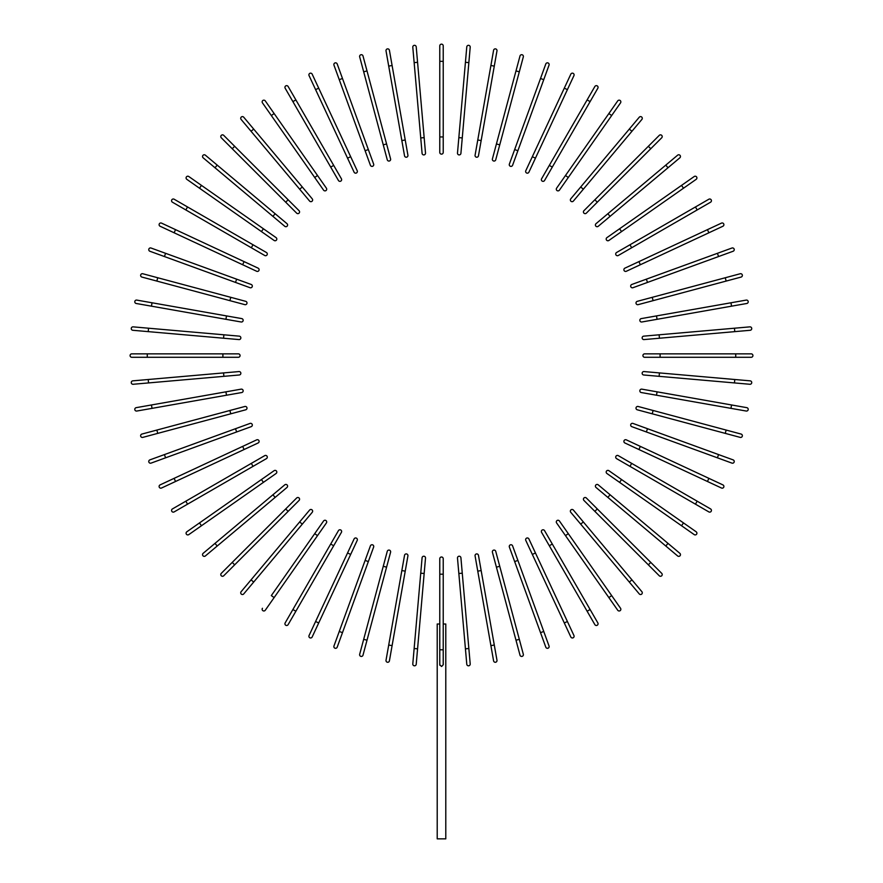 <?xml version="1.0" encoding="UTF-8"?>
<svg xmlns="http://www.w3.org/2000/svg" width="883" height="883" viewBox="0 0 883 883"><rect width="100%" height="100%" fill="white"/><g stroke="black" fill="none" stroke-linecap="round" stroke-linejoin="round"><path stroke-width="1.32" d="M443.222 45.872L443.222 61.335L443.222 45.872A1.722 1.722 0 0 0 441.5 44.15A1.722 1.722 0 0 0 439.778 45.872L439.778 61.335L439.778 45.872M439.778 136.953L439.778 61.335L443.222 61.335L443.222 152.428L443.222 136.953L439.778 136.953L439.778 152.428A1.722 1.722 0 0 0 441.5 154.139A1.722 1.722 0 0 0 443.222 152.428A1.722 1.722 0 0 1 441.5 154.139A1.722 1.722 0 0 1 439.778 152.428M416.224 46.898A1.722 1.722 0 0 0 414.359 45.331A1.722 1.722 0 0 0 412.791 47.196A1.722 1.722 0 0 1 414.359 45.331A1.722 1.722 0 0 1 416.224 46.898L417.571 62.307L416.224 46.898A1.722 1.722 0 0 0 414.359 45.331A1.722 1.722 0 0 0 412.791 47.196L414.149 62.605L417.571 62.307L425.507 153.046A1.722 1.722 0 0 1 423.939 154.911A1.722 1.722 0 0 1 422.085 153.344L414.149 62.605M424.16 137.638L420.738 137.936L422.085 153.344A1.722 1.722 0 0 0 423.939 154.911A1.722 1.722 0 0 0 425.507 153.046A1.722 1.722 0 0 1 423.939 154.911A1.722 1.722 0 0 1 422.085 153.344M389.414 50.276A1.722 1.722 0 0 0 387.427 48.885A1.722 1.722 0 0 0 386.026 50.872A1.722 1.722 0 0 1 387.427 48.885A1.722 1.722 0 0 1 389.414 50.276L407.913 155.209L405.231 139.978L401.842 140.574L386.026 50.872A1.722 1.722 0 0 1 387.427 48.885A1.722 1.722 0 0 1 389.414 50.276M407.913 155.209A1.722 1.722 0 0 1 406.522 157.207A1.722 1.722 0 0 1 404.535 155.805A1.722 1.722 0 0 0 406.522 157.207A1.722 1.722 0 0 0 407.913 155.209A1.722 1.722 0 0 1 406.522 157.207A1.722 1.722 0 0 1 404.535 155.805L401.842 140.574M363.001 55.971A1.722 1.722 0 0 0 360.904 54.757A1.722 1.722 0 0 0 359.679 56.865A1.722 1.722 0 0 1 360.904 54.757A1.722 1.722 0 0 1 363.001 55.971L367.008 70.916L363.001 55.971A1.722 1.722 0 0 0 360.904 54.757A1.722 1.722 0 0 0 359.679 56.865L363.686 71.81L367.008 70.916L390.584 158.907L386.577 143.962L383.255 144.845L363.686 71.81M390.584 158.907A1.722 1.722 0 0 1 389.37 161.004A1.722 1.722 0 0 1 387.262 159.79L383.255 144.845M337.196 63.962A1.722 1.722 0 0 0 334.988 62.936A1.722 1.722 0 0 0 333.962 65.132A1.722 1.722 0 0 1 334.988 62.936A1.722 1.722 0 0 1 337.196 63.962L373.63 164.083A1.722 1.722 0 0 1 372.604 166.291A1.722 1.722 0 0 1 370.407 165.264L333.962 65.132A1.722 1.722 0 0 1 334.988 62.936A1.722 1.722 0 0 1 337.196 63.962M368.343 149.558L365.12 150.728L370.407 165.264M318.708 88.179L357.207 170.728L350.672 156.71L347.549 158.167L354.094 172.185L315.595 89.624L318.708 88.179L312.174 74.161A1.722 1.722 0 0 0 309.889 73.322A1.722 1.722 0 0 0 309.061 75.607L315.595 89.624L309.061 75.607M354.094 172.185A1.722 1.722 0 0 0 356.379 173.013A1.722 1.722 0 0 0 357.207 170.728M288.134 86.501A1.722 1.722 0 0 0 285.794 85.872A1.722 1.722 0 0 0 285.165 88.223L292.891 101.611L285.165 88.223A1.722 1.722 0 0 1 285.794 85.872A1.722 1.722 0 0 1 288.134 86.501L295.871 99.9L288.134 86.501A1.722 1.722 0 0 0 285.794 85.872A1.722 1.722 0 0 0 285.165 88.223M341.412 178.785L333.686 165.386L341.412 178.785A1.722 1.722 0 0 1 340.783 181.125A1.722 1.722 0 0 1 338.443 180.496L292.891 101.611L295.871 99.9L333.686 165.386L330.706 167.108L338.443 180.496M265.275 100.894A1.722 1.722 0 0 0 262.88 100.474A1.722 1.722 0 0 0 262.461 102.858L271.324 115.53L274.138 113.565L265.275 100.894L326.39 188.178L317.516 175.507L314.701 177.483L271.324 115.53M326.39 188.178A1.722 1.722 0 0 1 325.97 190.573A1.722 1.722 0 0 1 323.575 190.143L314.701 177.483M243.741 117.218A1.722 1.722 0 0 0 241.324 117.009A1.722 1.722 0 0 0 241.114 119.426A1.722 1.722 0 0 1 241.324 117.009A1.722 1.722 0 0 1 243.741 117.218L253.686 129.073L243.741 117.218A1.722 1.722 0 0 0 241.324 117.009A1.722 1.722 0 0 0 241.114 119.426L299.668 189.205L251.059 131.28L253.686 129.073L302.295 186.997L312.24 198.852L302.295 186.997L299.668 189.205L309.602 201.059L299.668 189.205M309.602 201.059A1.722 1.722 0 0 0 312.03 201.269A1.722 1.722 0 0 0 312.24 198.852A1.722 1.722 0 0 1 312.03 201.269A1.722 1.722 0 0 1 309.602 201.059A1.722 1.722 0 0 0 312.03 201.269A1.722 1.722 0 0 0 312.24 198.852M223.73 135.364A1.722 1.722 0 0 0 221.291 135.364A1.722 1.722 0 0 0 221.291 137.792L232.229 148.73L221.291 137.792A1.722 1.722 0 0 1 221.291 135.364A1.722 1.722 0 0 1 223.73 135.364L234.657 146.302L223.73 135.364A1.722 1.722 0 0 0 221.291 135.364A1.722 1.722 0 0 0 221.291 137.792M288.134 199.768L299.072 210.706A1.722 1.722 0 0 1 299.072 213.134A1.722 1.722 0 0 1 296.644 213.134L232.229 148.73L234.657 146.302L288.134 199.768L285.706 202.207L296.644 213.134M203.156 157.814A1.722 1.722 0 0 1 202.935 155.397A1.722 1.722 0 0 1 205.364 155.176A1.722 1.722 0 0 0 202.935 155.397A1.722 1.722 0 0 0 203.156 157.814L214.999 167.759L203.156 157.814A1.722 1.722 0 0 1 202.935 155.397A1.722 1.722 0 0 1 205.364 155.176L286.986 223.675L275.143 213.73L272.924 216.368L214.999 167.759L217.207 165.121M286.986 223.675A1.722 1.722 0 0 1 287.196 226.092A1.722 1.722 0 0 1 284.779 226.302A1.722 1.722 0 0 0 287.196 226.092A1.722 1.722 0 0 0 286.986 223.675A1.722 1.722 0 0 1 287.196 226.092A1.722 1.722 0 0 1 284.779 226.302L272.924 216.368M188.796 176.523A1.722 1.722 0 0 0 186.401 176.942A1.722 1.722 0 0 0 186.821 179.337L199.492 188.211L201.467 185.397L188.796 176.523L276.081 237.637A1.722 1.722 0 0 1 276.5 240.033A1.722 1.722 0 0 1 274.105 240.452L199.492 188.211M263.41 228.774L261.434 231.589L274.105 240.452M174.15 199.227L187.549 206.964L174.15 199.227A1.722 1.722 0 0 0 171.799 199.856A1.722 1.722 0 0 0 172.428 202.207L185.827 209.944L172.428 202.207M266.434 252.505A1.722 1.722 0 0 1 267.063 254.856A1.722 1.722 0 0 1 264.712 255.485A1.722 1.722 0 0 0 267.063 254.856A1.722 1.722 0 0 0 266.434 252.505L253.035 244.779L266.434 252.505A1.722 1.722 0 0 1 267.063 254.856A1.722 1.722 0 0 1 264.712 255.485L185.827 209.944L187.549 206.964L253.035 244.779L251.313 247.748M161.545 223.123A1.722 1.722 0 0 0 159.26 223.962A1.722 1.722 0 0 0 160.088 226.236A1.722 1.722 0 0 1 159.26 223.962A1.722 1.722 0 0 1 161.545 223.123L175.562 229.657L161.545 223.123A1.722 1.722 0 0 0 159.26 223.962A1.722 1.722 0 0 0 160.088 226.236L174.106 232.781L175.562 229.657L258.112 268.156L244.094 261.622L242.648 264.734L174.106 232.781M256.666 271.269L242.648 264.734L256.666 271.269A1.722 1.722 0 0 0 258.951 270.441A1.722 1.722 0 0 0 258.112 268.156M251.191 284.469A1.722 1.722 0 0 1 252.218 286.677A1.722 1.722 0 0 1 250.021 287.703L164.426 256.545L165.596 253.322L251.191 284.469L151.07 248.035A1.722 1.722 0 0 0 148.863 249.061A1.722 1.722 0 0 0 149.889 251.258L164.426 256.545L149.889 251.258M142.803 273.752A1.722 1.722 0 0 0 140.695 274.966A1.722 1.722 0 0 0 141.909 277.074A1.722 1.722 0 0 1 140.695 274.966A1.722 1.722 0 0 1 142.803 273.752L245.728 301.335L230.783 297.328L229.889 300.65L141.909 277.074A1.722 1.722 0 0 1 140.695 274.966A1.722 1.722 0 0 1 142.803 273.752M245.728 301.335A1.722 1.722 0 0 1 246.942 303.432A1.722 1.722 0 0 1 244.834 304.646L229.889 300.65M152.042 302.781L226.512 315.915L225.916 319.304L241.147 321.986L151.446 306.169L152.042 302.781L136.799 300.099A1.722 1.722 0 0 0 134.812 301.489A1.722 1.722 0 0 0 136.203 303.487L151.446 306.169L136.203 303.487M226.512 315.915L241.743 318.597A1.722 1.722 0 0 1 243.134 320.595A1.722 1.722 0 0 1 241.147 321.986A1.722 1.722 0 0 0 243.134 320.595A1.722 1.722 0 0 0 241.743 318.597A1.722 1.722 0 0 1 243.134 320.595A1.722 1.722 0 0 1 241.147 321.986M132.825 330.286A1.722 1.722 0 0 1 131.269 328.421A1.722 1.722 0 0 1 133.134 326.865A1.722 1.722 0 0 0 131.269 328.421A1.722 1.722 0 0 0 132.825 330.286L148.234 331.633L132.825 330.286A1.722 1.722 0 0 1 131.269 328.421A1.722 1.722 0 0 1 133.134 326.865L239.282 336.147L223.874 334.8L223.576 338.222L148.234 331.633L148.543 328.211M239.282 336.147A1.722 1.722 0 0 1 240.838 338.012A1.722 1.722 0 0 1 238.984 339.58A1.722 1.722 0 0 0 240.838 338.012A1.722 1.722 0 0 0 239.282 336.147A1.722 1.722 0 0 1 240.838 338.012A1.722 1.722 0 0 1 238.984 339.58L223.576 338.222M131.799 353.851L147.273 353.851L131.799 353.851A1.722 1.722 0 0 0 130.077 355.573A1.722 1.722 0 0 0 131.799 357.284L147.273 357.284L131.799 357.284M222.891 353.851L238.355 353.851A1.722 1.722 0 0 1 240.077 355.573A1.722 1.722 0 0 1 238.355 357.284L147.273 357.284L147.273 353.851L222.891 353.851L222.891 357.284M132.825 380.849A1.722 1.722 0 0 0 131.269 382.714A1.722 1.722 0 0 0 133.134 384.271A1.722 1.722 0 0 1 131.269 382.714A1.722 1.722 0 0 1 132.825 380.849L148.234 379.502L132.825 380.849A1.722 1.722 0 0 0 131.269 382.714A1.722 1.722 0 0 0 133.134 384.271L148.543 382.924L148.234 379.502L238.984 371.566L223.576 372.913L223.874 376.335L148.543 382.924M239.282 374.988L223.874 376.335L239.282 374.988A1.722 1.722 0 0 0 240.838 373.123A1.722 1.722 0 0 0 238.984 371.566A1.722 1.722 0 0 1 240.838 373.123A1.722 1.722 0 0 1 239.282 374.988A1.722 1.722 0 0 0 240.838 373.123A1.722 1.722 0 0 0 238.984 371.566M136.799 411.036A1.722 1.722 0 0 1 134.812 409.646A1.722 1.722 0 0 1 136.203 407.659A1.722 1.722 0 0 0 134.812 409.646A1.722 1.722 0 0 0 136.799 411.036L152.042 408.354L136.799 411.036A1.722 1.722 0 0 1 134.812 409.646A1.722 1.722 0 0 1 136.203 407.659L241.147 389.149L225.916 391.842L226.512 395.22L152.042 408.354L151.446 404.966M241.147 389.149A1.722 1.722 0 0 1 243.134 390.54A1.722 1.722 0 0 1 241.743 392.538A1.722 1.722 0 0 0 243.134 390.54A1.722 1.722 0 0 0 241.147 389.149A1.722 1.722 0 0 1 243.134 390.54A1.722 1.722 0 0 1 241.743 392.538L226.512 395.22M141.909 434.061A1.722 1.722 0 0 0 140.695 436.169A1.722 1.722 0 0 0 142.803 437.383A1.722 1.722 0 0 1 140.695 436.169A1.722 1.722 0 0 1 141.909 434.061L156.854 430.065L141.909 434.061A1.722 1.722 0 0 0 140.695 436.169A1.722 1.722 0 0 0 142.803 437.383L157.737 433.376L156.854 430.065L244.834 406.489L229.889 410.485L230.783 413.807L157.737 433.376M245.728 409.8L230.783 413.807L245.728 409.8A1.722 1.722 0 0 0 246.942 407.703A1.722 1.722 0 0 0 244.834 406.489M149.889 459.877A1.722 1.722 0 0 0 148.863 462.074A1.722 1.722 0 0 0 151.07 463.111A1.722 1.722 0 0 1 148.863 462.074A1.722 1.722 0 0 1 149.889 459.877L164.426 454.59L149.889 459.877A1.722 1.722 0 0 0 148.863 462.074A1.722 1.722 0 0 0 151.07 463.111L165.596 457.813L164.426 454.59L250.021 423.432A1.722 1.722 0 0 1 252.218 424.458A1.722 1.722 0 0 1 251.191 426.666L165.596 457.813M235.485 428.719L236.655 431.953L251.191 426.666M174.106 478.354L242.648 446.401L244.094 449.513L258.112 442.979L175.562 481.478L174.106 478.354L160.088 484.899A1.722 1.722 0 0 0 159.26 487.184A1.722 1.722 0 0 0 161.545 488.012L175.562 481.478L161.545 488.012M242.648 446.401L256.666 439.866A1.722 1.722 0 0 1 258.951 440.694A1.722 1.722 0 0 1 258.112 442.979M172.428 508.928A1.722 1.722 0 0 0 171.799 511.279A1.722 1.722 0 0 0 174.15 511.908A1.722 1.722 0 0 1 171.799 511.279A1.722 1.722 0 0 1 172.428 508.928L264.712 455.65L251.313 463.387L253.035 466.356L174.15 511.908A1.722 1.722 0 0 1 171.799 511.279A1.722 1.722 0 0 1 172.428 508.928M266.434 458.63L253.035 466.356L266.434 458.63A1.722 1.722 0 0 0 267.063 456.279A1.722 1.722 0 0 0 264.712 455.65M186.821 531.798A1.722 1.722 0 0 0 186.401 534.193A1.722 1.722 0 0 0 188.796 534.612L201.467 525.738L199.492 522.924L186.821 531.798L261.434 479.546L199.492 522.924M274.105 470.683L261.434 479.546L274.105 470.683A1.722 1.722 0 0 1 276.5 471.103A1.722 1.722 0 0 1 276.081 473.498L201.467 525.738M203.156 553.321A1.722 1.722 0 0 0 202.935 555.738A1.722 1.722 0 0 0 205.364 555.959A1.722 1.722 0 0 1 202.935 555.738A1.722 1.722 0 0 1 203.156 553.321L214.999 543.376L203.156 553.321A1.722 1.722 0 0 0 202.935 555.738A1.722 1.722 0 0 0 205.364 555.959L275.143 497.405L217.207 546.014L214.999 543.376L284.779 484.833A1.722 1.722 0 0 1 287.196 485.043A1.722 1.722 0 0 1 286.986 487.46L275.143 497.405L286.986 487.46A1.722 1.722 0 0 0 287.196 485.043A1.722 1.722 0 0 0 284.779 484.833A1.722 1.722 0 0 1 287.196 485.043A1.722 1.722 0 0 1 286.986 487.46M221.291 573.343A1.722 1.722 0 0 0 221.291 575.771A1.722 1.722 0 0 0 223.73 575.771A1.722 1.722 0 0 1 221.291 575.771A1.722 1.722 0 0 1 221.291 573.343L232.229 562.405L221.291 573.343A1.722 1.722 0 0 0 221.291 575.771A1.722 1.722 0 0 0 223.73 575.771L234.657 564.833L232.229 562.405L296.644 498.001L285.706 508.939L288.134 511.367L234.657 564.833M296.644 498.001A1.722 1.722 0 0 1 299.072 498.001A1.722 1.722 0 0 1 299.072 500.429L288.134 511.367M243.741 593.917A1.722 1.722 0 0 1 241.324 594.127A1.722 1.722 0 0 1 241.114 591.709A1.722 1.722 0 0 0 241.324 594.127A1.722 1.722 0 0 0 243.741 593.917L253.686 582.063L243.741 593.917A1.722 1.722 0 0 1 241.324 594.127A1.722 1.722 0 0 1 241.114 591.709L309.602 510.076A1.722 1.722 0 0 1 312.03 509.866A1.722 1.722 0 0 1 312.24 512.295L253.686 582.063L251.059 579.855M312.24 512.295A1.722 1.722 0 0 0 312.03 509.866A1.722 1.722 0 0 0 309.602 510.076A1.722 1.722 0 0 1 312.03 509.866A1.722 1.722 0 0 1 312.24 512.295M262.461 608.277A1.722 1.722 0 0 0 262.88 610.672A1.722 1.722 0 0 0 265.275 610.241L274.138 597.57L271.324 595.606L323.575 520.992L314.701 533.663L317.516 535.628L274.138 597.57M326.39 522.957L317.516 535.628L326.39 522.957A1.722 1.722 0 0 0 325.97 520.562A1.722 1.722 0 0 0 323.575 520.992M285.165 622.912A1.722 1.722 0 0 0 285.794 625.263A1.722 1.722 0 0 0 288.134 624.634L295.871 611.235L292.891 609.524L285.165 622.912L330.706 544.027L338.443 530.639L330.706 544.027L333.686 545.749L295.871 611.235M341.412 532.35L333.686 545.749L341.412 532.35A1.722 1.722 0 0 0 340.783 530.01A1.722 1.722 0 0 0 338.443 530.639A1.722 1.722 0 0 1 340.783 530.01A1.722 1.722 0 0 1 341.412 532.35A1.722 1.722 0 0 0 340.783 530.01A1.722 1.722 0 0 0 338.443 530.639M309.061 635.528A1.722 1.722 0 0 0 309.889 637.813A1.722 1.722 0 0 0 312.174 636.974A1.722 1.722 0 0 1 309.889 637.813A1.722 1.722 0 0 1 309.061 635.528L315.595 621.511L309.061 635.528A1.722 1.722 0 0 0 309.889 637.813A1.722 1.722 0 0 0 312.174 636.974L318.708 622.957L315.595 621.511L354.094 538.95L347.549 552.968L350.672 554.425L318.708 622.957M357.207 540.407L350.672 554.425L357.207 540.407A1.722 1.722 0 0 0 356.379 538.122A1.722 1.722 0 0 0 354.094 538.95M333.962 646.003A1.722 1.722 0 0 0 334.988 648.21A1.722 1.722 0 0 0 337.196 647.173L342.483 632.647L339.249 631.466L365.12 560.407L333.962 646.003M370.407 545.871L365.12 560.407L370.407 545.871A1.722 1.722 0 0 1 372.604 544.844A1.722 1.722 0 0 1 373.63 547.052L342.483 632.647M359.679 654.27A1.722 1.722 0 0 0 360.904 656.378A1.722 1.722 0 0 0 363.001 655.164A1.722 1.722 0 0 1 360.904 656.378A1.722 1.722 0 0 1 359.679 654.27L387.262 551.345L383.255 566.29L386.577 567.173L363.001 655.164A1.722 1.722 0 0 1 360.904 656.378A1.722 1.722 0 0 1 359.679 654.27M387.262 551.345A1.722 1.722 0 0 1 389.37 550.131A1.722 1.722 0 0 1 390.584 552.239L386.577 567.173M386.026 660.263L388.719 645.031L386.026 660.263A1.722 1.722 0 0 0 387.427 662.25A1.722 1.722 0 0 0 389.414 660.859L392.096 645.628L389.414 660.859M401.842 570.561L404.535 555.33A1.722 1.722 0 0 1 406.522 553.928A1.722 1.722 0 0 1 407.913 555.926L392.096 645.628L388.719 645.031L401.842 570.561L405.231 571.158L407.913 555.926A1.722 1.722 0 0 0 406.522 553.928A1.722 1.722 0 0 0 404.535 555.33A1.722 1.722 0 0 1 406.522 553.928A1.722 1.722 0 0 1 407.913 555.926M416.224 664.237A1.722 1.722 0 0 1 414.359 665.804A1.722 1.722 0 0 1 412.791 663.939A1.722 1.722 0 0 0 414.359 665.804A1.722 1.722 0 0 0 416.224 664.237L417.571 648.828L416.224 664.237A1.722 1.722 0 0 1 414.359 665.804A1.722 1.722 0 0 1 412.791 663.939L422.085 557.791L420.738 573.199L424.16 573.497L417.571 648.828L414.149 648.53M422.085 557.791A1.722 1.722 0 0 1 423.939 556.224A1.722 1.722 0 0 1 425.507 558.089A1.722 1.722 0 0 0 423.939 556.224A1.722 1.722 0 0 0 422.085 557.791A1.722 1.722 0 0 1 423.939 556.224A1.722 1.722 0 0 1 425.507 558.089L424.16 573.497M441.5 666.444L439.778 664.756L439.778 574.182L443.222 574.182L443.222 558.707L443.222 664.756L441.688 666.433M439.778 624.016L437.206 624.016L437.206 838.85L445.794 838.85L445.794 624.016L443.222 624.016M439.778 574.182L439.778 558.707A1.722 1.722 0 0 1 441.5 556.996A1.722 1.722 0 0 1 443.222 558.707A1.722 1.722 0 0 0 441.5 556.996A1.722 1.722 0 0 0 439.778 558.707M439.778 664.756L439.866 665.307M466.776 664.237A1.722 1.722 0 0 0 468.641 665.804A1.722 1.722 0 0 0 470.209 663.939A1.722 1.722 0 0 1 468.641 665.804A1.722 1.722 0 0 1 466.776 664.237L465.429 648.828L466.776 664.237A1.722 1.722 0 0 0 468.641 665.804A1.722 1.722 0 0 0 470.209 663.939L468.851 648.53L465.429 648.828L457.493 558.089A1.722 1.722 0 0 1 459.061 556.224A1.722 1.722 0 0 1 460.915 557.791L468.851 648.53M458.84 573.497L462.262 573.199L460.915 557.791A1.722 1.722 0 0 0 459.061 556.224A1.722 1.722 0 0 0 457.493 558.089A1.722 1.722 0 0 1 459.061 556.224A1.722 1.722 0 0 1 460.915 557.791M493.586 660.859A1.722 1.722 0 0 0 495.573 662.25A1.722 1.722 0 0 0 496.974 660.263L494.281 645.031L496.974 660.263A1.722 1.722 0 0 1 495.573 662.25A1.722 1.722 0 0 1 493.586 660.859L490.904 645.628L493.586 660.859A1.722 1.722 0 0 0 495.573 662.25A1.722 1.722 0 0 0 496.974 660.263M475.087 555.926A1.722 1.722 0 0 1 476.478 553.928A1.722 1.722 0 0 1 478.465 555.33A1.722 1.722 0 0 0 476.478 553.928A1.722 1.722 0 0 0 475.087 555.926L477.769 571.158L475.087 555.926A1.722 1.722 0 0 1 476.478 553.928A1.722 1.722 0 0 1 478.465 555.33L494.281 645.031L490.904 645.628L477.769 571.158L481.158 570.561M519.999 655.164A1.722 1.722 0 0 0 522.096 656.378A1.722 1.722 0 0 0 523.321 654.27A1.722 1.722 0 0 1 522.096 656.378A1.722 1.722 0 0 1 519.999 655.164L515.992 640.219L519.999 655.164A1.722 1.722 0 0 0 522.096 656.378A1.722 1.722 0 0 0 523.321 654.27L519.314 639.325L515.992 640.219L492.416 552.239L496.423 567.173L499.745 566.29L519.314 639.325M495.738 551.345L499.745 566.29L495.738 551.345A1.722 1.722 0 0 0 493.63 550.131A1.722 1.722 0 0 0 492.416 552.239M545.804 647.173A1.722 1.722 0 0 0 548.012 648.21A1.722 1.722 0 0 0 549.038 646.003A1.722 1.722 0 0 1 548.012 648.21A1.722 1.722 0 0 1 545.804 647.173L540.517 632.647L545.804 647.173A1.722 1.722 0 0 0 548.012 648.21A1.722 1.722 0 0 0 549.038 646.003L543.751 631.466L540.517 632.647L509.37 547.052A1.722 1.722 0 0 1 510.396 544.844A1.722 1.722 0 0 1 512.593 545.871L543.751 631.466M514.657 561.588L517.88 560.407L512.593 545.871M564.292 622.957L525.793 540.407L532.328 554.425L535.451 552.968L528.906 538.95L567.405 621.511L564.292 622.957L570.826 636.974A1.722 1.722 0 0 0 573.111 637.813A1.722 1.722 0 0 0 573.939 635.528L567.405 621.511L573.939 635.528M528.906 538.95A1.722 1.722 0 0 0 526.621 538.122A1.722 1.722 0 0 0 525.793 540.407M594.866 624.634A1.722 1.722 0 0 0 597.206 625.263A1.722 1.722 0 0 0 597.835 622.912A1.722 1.722 0 0 1 597.206 625.263A1.722 1.722 0 0 1 594.866 624.634L587.129 611.235L594.866 624.634A1.722 1.722 0 0 0 597.206 625.263A1.722 1.722 0 0 0 597.835 622.912L590.109 609.524L587.129 611.235L549.314 545.749L541.588 532.35L549.314 545.749L552.294 544.027L590.109 609.524M544.557 530.639L552.294 544.027L544.557 530.639A1.722 1.722 0 0 0 542.217 530.01A1.722 1.722 0 0 0 541.588 532.35M617.725 610.241A1.722 1.722 0 0 0 620.12 610.672A1.722 1.722 0 0 0 620.539 608.277L611.676 595.606L608.862 597.57L617.725 610.241L565.484 535.628L608.862 597.57M556.61 522.957L565.484 535.628L556.61 522.957A1.722 1.722 0 0 1 557.03 520.562A1.722 1.722 0 0 1 559.425 520.992L611.676 595.606M565.484 535.628L568.299 533.663L559.425 520.992M639.259 593.917A1.722 1.722 0 0 0 641.676 594.127A1.722 1.722 0 0 0 641.886 591.709A1.722 1.722 0 0 1 641.676 594.127A1.722 1.722 0 0 1 639.259 593.917L629.314 582.063L639.259 593.917A1.722 1.722 0 0 0 641.676 594.127A1.722 1.722 0 0 0 641.886 591.709L583.332 521.93L631.941 579.855L629.314 582.063L570.76 512.295A1.722 1.722 0 0 1 570.97 509.866A1.722 1.722 0 0 1 573.398 510.076L583.332 521.93L573.398 510.076A1.722 1.722 0 0 0 570.97 509.866A1.722 1.722 0 0 0 570.76 512.295A1.722 1.722 0 0 1 570.97 509.866A1.722 1.722 0 0 1 573.398 510.076M659.27 575.771A1.722 1.722 0 0 0 661.709 575.771A1.722 1.722 0 0 0 661.709 573.343L650.771 562.405L661.709 573.343A1.722 1.722 0 0 1 661.709 575.771A1.722 1.722 0 0 1 659.27 575.771L648.343 564.833L659.27 575.771A1.722 1.722 0 0 0 661.709 575.771A1.722 1.722 0 0 0 661.709 573.343M594.866 511.367L583.928 500.429A1.722 1.722 0 0 1 583.928 498.001A1.722 1.722 0 0 1 586.356 498.001L650.771 562.405L648.343 564.833L594.866 511.367L597.294 508.939M679.844 553.321A1.722 1.722 0 0 1 680.065 555.738A1.722 1.722 0 0 1 677.636 555.959A1.722 1.722 0 0 0 680.065 555.738A1.722 1.722 0 0 0 679.844 553.321L668.001 543.376L679.844 553.321A1.722 1.722 0 0 1 680.065 555.738A1.722 1.722 0 0 1 677.636 555.959L596.014 487.46L607.857 497.405L610.076 494.767L668.001 543.376L665.793 546.014M596.014 487.46A1.722 1.722 0 0 1 595.804 485.043A1.722 1.722 0 0 1 598.221 484.833A1.722 1.722 0 0 0 595.804 485.043A1.722 1.722 0 0 0 596.014 487.46A1.722 1.722 0 0 1 595.804 485.043A1.722 1.722 0 0 1 598.221 484.833L610.076 494.767M694.204 534.612A1.722 1.722 0 0 0 696.599 534.193A1.722 1.722 0 0 0 696.179 531.798L683.508 522.924L681.533 525.738L694.204 534.612L606.919 473.498A1.722 1.722 0 0 1 606.5 471.103A1.722 1.722 0 0 1 608.895 470.683L683.508 522.924M619.59 482.361L621.566 479.546L608.895 470.683M708.85 511.908A1.722 1.722 0 0 0 711.201 511.279A1.722 1.722 0 0 0 710.572 508.928L697.173 501.191L695.451 504.171L708.85 511.908L616.566 458.63L629.965 466.356L631.687 463.387L697.173 501.191M616.566 458.63A1.722 1.722 0 0 1 615.937 456.279A1.722 1.722 0 0 1 618.288 455.65A1.722 1.722 0 0 0 615.937 456.279A1.722 1.722 0 0 0 616.566 458.63A1.722 1.722 0 0 1 615.937 456.279A1.722 1.722 0 0 1 618.288 455.65L631.687 463.387M721.455 488.012A1.722 1.722 0 0 0 723.74 487.184A1.722 1.722 0 0 0 722.912 484.899A1.722 1.722 0 0 1 723.74 487.184A1.722 1.722 0 0 1 721.455 488.012L707.438 481.478L721.455 488.012A1.722 1.722 0 0 0 723.74 487.184A1.722 1.722 0 0 0 722.912 484.899L708.894 478.354L707.438 481.478L624.888 442.979L638.906 449.513L640.352 446.401L708.894 478.354M626.334 439.866L640.352 446.401L626.334 439.866A1.722 1.722 0 0 0 624.049 440.694A1.722 1.722 0 0 0 624.888 442.979M731.93 463.111L717.404 457.813L731.93 463.111A1.722 1.722 0 0 0 734.137 462.074A1.722 1.722 0 0 0 733.111 459.877L718.574 454.59L733.111 459.877M646.345 431.953L717.404 457.813L631.809 426.666L646.345 431.953L647.515 428.719L718.574 454.59L717.404 457.813M631.809 426.666A1.722 1.722 0 0 1 630.782 424.458A1.722 1.722 0 0 1 632.979 423.432L647.515 428.719M741.091 434.061A1.722 1.722 0 0 1 742.305 436.169A1.722 1.722 0 0 1 740.197 437.383A1.722 1.722 0 0 0 742.305 436.169A1.722 1.722 0 0 0 741.091 434.061L726.146 430.065L741.091 434.061A1.722 1.722 0 0 1 742.305 436.169A1.722 1.722 0 0 1 740.197 437.383L637.272 409.8L652.217 413.807L653.111 410.485L726.146 430.065L725.263 433.376M637.272 409.8A1.722 1.722 0 0 1 636.058 407.703A1.722 1.722 0 0 1 638.166 406.489L653.111 410.485M730.958 408.354L656.488 395.22L657.084 391.842L641.853 389.149L731.554 404.966L730.958 408.354L746.201 411.036A1.722 1.722 0 0 0 748.188 409.646A1.722 1.722 0 0 0 746.797 407.659L731.554 404.966L746.797 407.659M656.488 395.22L641.257 392.538A1.722 1.722 0 0 1 639.866 390.54A1.722 1.722 0 0 1 641.853 389.149A1.722 1.722 0 0 0 639.866 390.54A1.722 1.722 0 0 0 641.257 392.538A1.722 1.722 0 0 1 639.866 390.54A1.722 1.722 0 0 1 641.853 389.149M749.866 384.271A1.722 1.722 0 0 0 751.731 382.714A1.722 1.722 0 0 0 750.175 380.849L734.766 379.502L750.175 380.849A1.722 1.722 0 0 1 751.731 382.714A1.722 1.722 0 0 1 749.866 384.271L734.457 382.924L749.866 384.271A1.722 1.722 0 0 0 751.731 382.714A1.722 1.722 0 0 0 750.175 380.849M643.718 374.988L659.126 376.335L643.718 374.988A1.722 1.722 0 0 1 642.162 373.123A1.722 1.722 0 0 1 644.016 371.566L734.766 379.502L734.457 382.924L659.126 376.335L659.424 372.913L644.016 371.566A1.722 1.722 0 0 0 642.162 373.123A1.722 1.722 0 0 0 643.718 374.988A1.722 1.722 0 0 1 642.162 373.123A1.722 1.722 0 0 1 644.016 371.566M751.201 357.284L735.727 357.284L751.201 357.284A1.722 1.722 0 0 0 752.923 355.573A1.722 1.722 0 0 0 751.201 353.851L735.727 353.851L751.201 353.851M660.109 357.284L644.645 357.284A1.722 1.722 0 0 1 642.923 355.573A1.722 1.722 0 0 1 644.645 353.851L735.727 353.851L735.727 357.284L660.109 357.284L660.109 353.851M750.175 330.286A1.722 1.722 0 0 0 751.731 328.421A1.722 1.722 0 0 0 749.866 326.865A1.722 1.722 0 0 1 751.731 328.421A1.722 1.722 0 0 1 750.175 330.286L644.016 339.58A1.722 1.722 0 0 1 642.162 338.012A1.722 1.722 0 0 1 643.718 336.147L749.866 326.865A1.722 1.722 0 0 1 751.731 328.421A1.722 1.722 0 0 1 750.175 330.286M659.424 338.222L659.126 334.8L643.718 336.147A1.722 1.722 0 0 0 642.162 338.012A1.722 1.722 0 0 0 644.016 339.58A1.722 1.722 0 0 1 642.162 338.012A1.722 1.722 0 0 1 643.718 336.147M746.797 303.487L731.554 306.169L746.797 303.487A1.722 1.722 0 0 0 748.188 301.489A1.722 1.722 0 0 0 746.201 300.099L730.958 302.781L746.201 300.099M641.853 321.986A1.722 1.722 0 0 1 639.866 320.595A1.722 1.722 0 0 1 641.257 318.597A1.722 1.722 0 0 0 639.866 320.595A1.722 1.722 0 0 0 641.853 321.986L657.084 319.304L641.853 321.986A1.722 1.722 0 0 1 639.866 320.595A1.722 1.722 0 0 1 641.257 318.597L730.958 302.781L731.554 306.169L657.084 319.304L656.488 315.915M741.091 277.074A1.722 1.722 0 0 0 742.305 274.966A1.722 1.722 0 0 0 740.197 273.752A1.722 1.722 0 0 1 742.305 274.966A1.722 1.722 0 0 1 741.091 277.074L638.166 304.646L653.111 300.65L652.217 297.328L740.197 273.752A1.722 1.722 0 0 1 742.305 274.966A1.722 1.722 0 0 1 741.091 277.074M638.166 304.646A1.722 1.722 0 0 1 636.058 303.432A1.722 1.722 0 0 1 637.272 301.335L652.217 297.328M733.111 251.258A1.722 1.722 0 0 0 734.137 249.061A1.722 1.722 0 0 0 731.93 248.035A1.722 1.722 0 0 1 734.137 249.061A1.722 1.722 0 0 1 733.111 251.258L718.574 256.545L733.111 251.258A1.722 1.722 0 0 0 734.137 249.061A1.722 1.722 0 0 0 731.93 248.035L717.404 253.322L718.574 256.545L632.979 287.703A1.722 1.722 0 0 1 630.782 286.677A1.722 1.722 0 0 1 631.809 284.469L717.404 253.322M647.515 282.417L646.345 279.183L631.809 284.469M708.894 232.781L722.912 226.236A1.722 1.722 0 0 0 723.74 223.962A1.722 1.722 0 0 0 721.455 223.123L707.438 229.657L708.894 232.781L626.334 271.269L640.352 264.734L638.906 261.622L707.438 229.657M624.888 268.156L638.906 261.622L624.888 268.156A1.722 1.722 0 0 0 624.049 270.441A1.722 1.722 0 0 0 626.334 271.269M710.572 202.207A1.722 1.722 0 0 0 711.201 199.856A1.722 1.722 0 0 0 708.85 199.227A1.722 1.722 0 0 1 711.201 199.856A1.722 1.722 0 0 1 710.572 202.207L697.173 209.944L710.572 202.207A1.722 1.722 0 0 0 711.201 199.856A1.722 1.722 0 0 0 708.85 199.227L695.451 206.964L697.173 209.944L618.288 255.485L631.687 247.748L629.965 244.779L695.451 206.964M616.566 252.505L629.965 244.779L616.566 252.505A1.722 1.722 0 0 0 615.937 254.856A1.722 1.722 0 0 0 618.288 255.485M696.179 179.337A1.722 1.722 0 0 0 696.599 176.942A1.722 1.722 0 0 0 694.204 176.523L681.533 185.397L683.508 188.211L696.179 179.337L621.566 231.589L683.508 188.211M608.895 240.452L621.566 231.589L608.895 240.452A1.722 1.722 0 0 1 606.5 240.033A1.722 1.722 0 0 1 606.919 237.637L681.533 185.397M621.566 231.589L619.59 228.774L606.919 237.637M679.844 157.814A1.722 1.722 0 0 0 680.065 155.397A1.722 1.722 0 0 0 677.636 155.176A1.722 1.722 0 0 1 680.065 155.397A1.722 1.722 0 0 1 679.844 157.814L668.001 167.759L679.844 157.814A1.722 1.722 0 0 0 680.065 155.397A1.722 1.722 0 0 0 677.636 155.176L607.857 213.73L665.793 165.121L668.001 167.759L598.221 226.302A1.722 1.722 0 0 1 595.804 226.092A1.722 1.722 0 0 1 596.014 223.675L607.857 213.73L596.014 223.675A1.722 1.722 0 0 0 595.804 226.092A1.722 1.722 0 0 0 598.221 226.302A1.722 1.722 0 0 1 595.804 226.092A1.722 1.722 0 0 1 596.014 223.675M661.709 137.792A1.722 1.722 0 0 0 661.709 135.364A1.722 1.722 0 0 0 659.27 135.364A1.722 1.722 0 0 1 661.709 135.364A1.722 1.722 0 0 1 661.709 137.792L586.356 213.134A1.722 1.722 0 0 1 583.928 213.134A1.722 1.722 0 0 1 583.928 210.706L659.27 135.364A1.722 1.722 0 0 1 661.709 135.364A1.722 1.722 0 0 1 661.709 137.792M583.928 210.706A1.722 1.722 0 0 0 583.928 213.134A1.722 1.722 0 0 0 586.356 213.134A1.722 1.722 0 0 1 583.928 213.134A1.722 1.722 0 0 1 583.928 210.706M639.259 117.218A1.722 1.722 0 0 1 641.676 117.009A1.722 1.722 0 0 1 641.886 119.426A1.722 1.722 0 0 0 641.676 117.009A1.722 1.722 0 0 0 639.259 117.218L629.314 129.073L639.259 117.218A1.722 1.722 0 0 1 641.676 117.009A1.722 1.722 0 0 1 641.886 119.426L573.398 201.059L583.332 189.205L580.705 186.997L629.314 129.073L631.941 131.28M573.398 201.059A1.722 1.722 0 0 1 570.97 201.269A1.722 1.722 0 0 1 570.76 198.852A1.722 1.722 0 0 0 570.97 201.269A1.722 1.722 0 0 0 573.398 201.059A1.722 1.722 0 0 1 570.97 201.269A1.722 1.722 0 0 1 570.76 198.852L580.705 186.997M620.539 102.858L611.676 115.53L620.539 102.858A1.722 1.722 0 0 0 620.12 100.474A1.722 1.722 0 0 0 617.725 100.894L608.862 113.565L617.725 100.894M568.299 177.483L559.425 190.143A1.722 1.722 0 0 1 557.03 190.573A1.722 1.722 0 0 1 556.61 188.178L608.862 113.565L611.676 115.53L568.299 177.483L565.484 175.507L556.61 188.178M597.835 88.223A1.722 1.722 0 0 0 597.206 85.872A1.722 1.722 0 0 0 594.866 86.501L587.129 99.9L590.109 101.611L597.835 88.223L544.557 180.496A1.722 1.722 0 0 1 542.217 181.125A1.722 1.722 0 0 1 541.588 178.785L587.129 99.9M552.294 167.108L549.314 165.386L541.588 178.785A1.722 1.722 0 0 0 542.217 181.125A1.722 1.722 0 0 0 544.557 180.496A1.722 1.722 0 0 1 542.217 181.125A1.722 1.722 0 0 1 541.588 178.785M573.939 75.607A1.722 1.722 0 0 0 573.111 73.322A1.722 1.722 0 0 0 570.826 74.161A1.722 1.722 0 0 1 573.111 73.322A1.722 1.722 0 0 1 573.939 75.607L567.405 89.624L573.939 75.607A1.722 1.722 0 0 0 573.111 73.322A1.722 1.722 0 0 0 570.826 74.161L564.292 88.179L567.405 89.624L528.906 172.185L535.451 158.167L532.328 156.71L564.292 88.179M525.793 170.728L532.328 156.71L525.793 170.728A1.722 1.722 0 0 0 526.621 173.013A1.722 1.722 0 0 0 528.906 172.185M512.593 165.264A1.722 1.722 0 0 1 510.396 166.291A1.722 1.722 0 0 1 509.37 164.083L540.517 78.488L543.751 79.669L512.593 165.264L549.038 65.132A1.722 1.722 0 0 0 548.012 62.936A1.722 1.722 0 0 0 545.804 63.962L540.517 78.488L545.804 63.962M523.321 56.865A1.722 1.722 0 0 0 522.096 54.757A1.722 1.722 0 0 0 519.999 55.971L515.992 70.916L519.999 55.971A1.722 1.722 0 0 1 522.096 54.757A1.722 1.722 0 0 1 523.321 56.865L519.314 71.81L523.321 56.865A1.722 1.722 0 0 0 522.096 54.757A1.722 1.722 0 0 0 519.999 55.971M495.738 159.79L499.745 144.845L495.738 159.79A1.722 1.722 0 0 1 493.63 161.004A1.722 1.722 0 0 1 492.416 158.907L515.992 70.916L519.314 71.81L499.745 144.845L496.423 143.962M494.281 66.104L481.158 140.574L477.769 139.978L475.087 155.209L490.904 65.508L494.281 66.104L496.974 50.872A1.722 1.722 0 0 0 495.573 48.885A1.722 1.722 0 0 0 493.586 50.276L490.904 65.508L493.586 50.276M481.158 140.574L478.465 155.805A1.722 1.722 0 0 1 476.478 157.207A1.722 1.722 0 0 1 475.087 155.209A1.722 1.722 0 0 0 476.478 157.207A1.722 1.722 0 0 0 478.465 155.805A1.722 1.722 0 0 1 476.478 157.207A1.722 1.722 0 0 1 475.087 155.209M466.776 46.898A1.722 1.722 0 0 1 468.641 45.331A1.722 1.722 0 0 1 470.209 47.196A1.722 1.722 0 0 0 468.641 45.331A1.722 1.722 0 0 0 466.776 46.898L465.429 62.307L466.776 46.898A1.722 1.722 0 0 1 468.641 45.331A1.722 1.722 0 0 1 470.209 47.196L460.915 153.344L462.262 137.936L458.84 137.638L465.429 62.307L468.851 62.605M460.915 153.344A1.722 1.722 0 0 1 459.061 154.911A1.722 1.722 0 0 1 457.493 153.046A1.722 1.722 0 0 0 459.061 154.911A1.722 1.722 0 0 0 460.915 153.344A1.722 1.722 0 0 1 459.061 154.911A1.722 1.722 0 0 1 457.493 153.046L458.84 137.638M388.719 66.104L392.096 65.508M339.249 79.669L342.483 78.488M235.485 282.417L236.655 279.183M156.854 281.07L157.737 277.759M187.549 504.171L185.827 501.191M263.41 482.361L261.434 479.546M275.143 497.405L272.924 494.767M302.295 524.138L299.668 521.93M368.343 561.588L365.12 560.407M367.008 640.219L363.686 639.325M443.222 649.8L439.778 649.8M583.332 521.93L580.705 524.138M734.457 328.211L734.766 331.633M725.263 277.759L726.146 281.07M607.857 213.73L610.076 216.368M648.343 146.302L650.771 148.73M594.866 199.768L597.294 202.207M514.657 149.558L517.88 150.728"/></g></svg>
